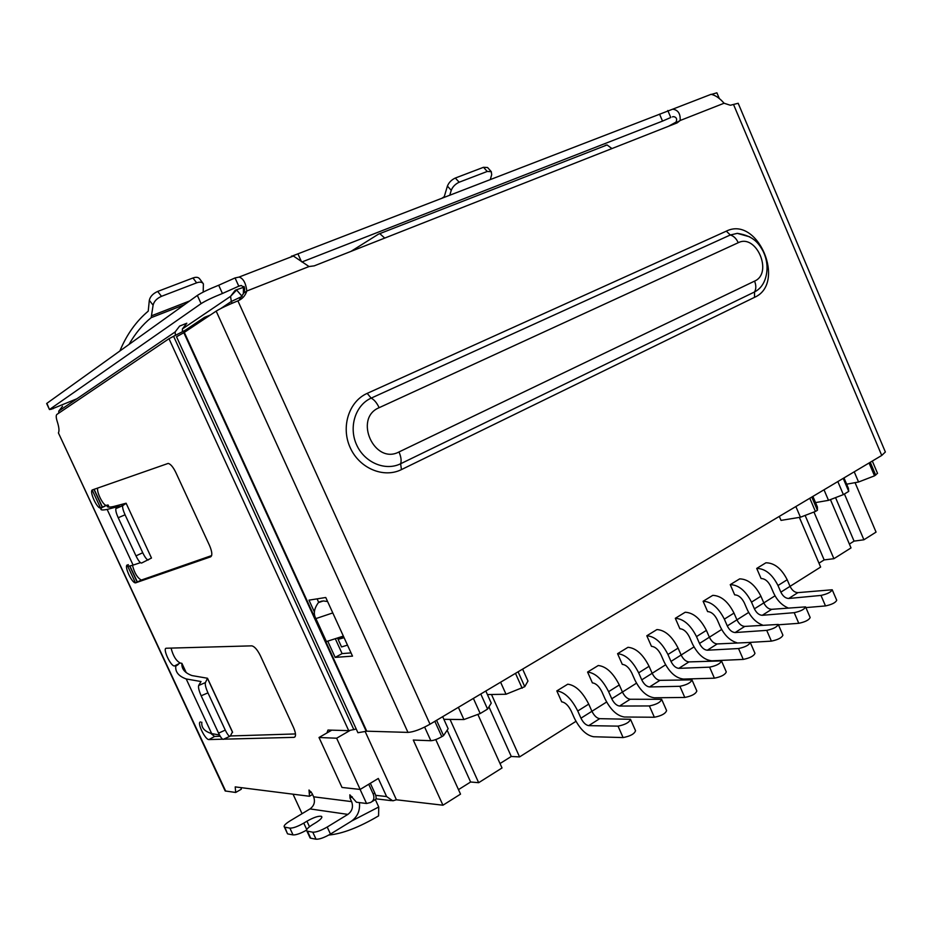 <?xml version="1.0" encoding="UTF-8"?>
<svg xmlns="http://www.w3.org/2000/svg" width="932" height="932" viewBox="0 0 932 932"><rect width="100%" height="100%" fill="white"/><g stroke="black" fill="none" stroke-linecap="round" stroke-linejoin="round"><path stroke-width="1.4" d="M175.391 335.252L175.146 331.943L179.62 326.083L186.819 323.229L182.381 328.949L182.451 331.687M349.791 730.606L336.638 738.214L319.012 737.503L342.009 787.458L360.171 789.427L336.638 738.214M360.171 789.427L378.31 778.465L386.605 796.569L375.701 795.322M365.123 731.434L396.415 799.784L392.78 800.821L386.605 796.569M676.015 122.104L668.535 126.274M611.928 148.572L607.082 144.949L378.462 234.153L350.956 251.395M380.023 233.862L384.741 238.079M607.082 144.949L605.311 145.345M182.381 328.949L230.554 296.364L236.646 290.015L242.122 296.376L231.334 301.479L230.554 296.364L235.26 290.213L243.427 287.359L243.38 293.953M854.225 471.813L858.558 482.007L846.64 484.197M858.558 482.007L874.519 475.844L877.525 473.34L872.317 461.037M874.519 475.844L869.067 462.971M436.584 720.308L443.539 735.639L448.141 728.731L442.677 716.673M435.757 739.589L460.525 794.134L442.945 805.213L413.284 740.043L430.84 740.719C433.695 740.556 437.341 739.216 441.803 736.688L443.539 735.639M815.523 502.593L828.501 500.344L843.378 494.612L848.737 491.385L848.423 488.368L843.973 477.906M331.78 730.152L319.012 737.503M480.784 694.002L487.576 709.089L491.257 703.124L485.817 691.008M487.576 709.089L480.201 713.539L473.386 698.406M458.381 707.33L463.915 719.562L480.201 713.539M463.915 719.562L443.877 719.318M843.378 494.612L837.833 481.564M843.204 478.372L848.737 491.385M855.063 482.648L876.057 532.114L863.906 539.779L854.062 541.119L835.55 497.63M849.378 544.067L854.062 541.119M830.435 499.599L851.021 547.911L833.895 558.699L824.156 559.911L805.12 515.419M818.972 563.173L824.156 559.911M491.49 694.491L519.567 756.912L575.964 721.345M618.033 726.133L623.1 737.573L593.649 736.746C586.368 735.43 579.937 729.22 574.368 718.129L571.176 710.988C568.369 705.419 565.211 702.379 561.705 701.854L556.823 690.903C564.524 691.975 571.502 698.674 577.758 711L580.962 718.188C583.211 722.661 585.797 725.143 588.709 725.644L618.033 726.133C625.256 724.7 629.403 722.417 630.486 719.294L599.672 718.665C596.748 718.188 594.162 715.729 591.925 711.279L606.616 702.017M649.371 705.943L654.357 717.244L624.382 717.011C616.996 715.846 610.542 709.788 605.031 698.849L601.909 691.789C599.125 686.302 595.956 683.331 592.391 682.876L587.591 672.054C595.432 672.962 602.433 679.51 608.608 691.661L611.753 698.779C613.978 703.182 616.576 705.606 619.524 706.048L649.371 705.943C656.454 704.522 660.543 702.309 661.638 699.315L630.218 699.245C627.236 698.837 624.65 696.437 622.436 692.045L636.486 683.179M679.882 686.302L684.787 697.451L654.322 697.788C646.831 696.775 640.354 690.857 634.925 680.057L631.838 673.079C629.1 667.662 625.92 664.761 622.296 664.376L617.578 653.682C625.535 654.45 632.56 660.835 638.665 672.834L641.752 679.859C643.954 684.216 646.552 686.581 649.546 686.954L679.882 686.302C686.826 684.88 690.857 682.725 691.963 679.859L659.961 680.337C656.943 679.976 654.346 677.634 652.155 673.3L665.588 664.831M709.59 667.161L714.401 678.181L683.506 679.067C675.91 678.181 669.421 672.403 664.05 661.732L661.021 654.846C658.318 649.499 655.126 646.657 651.456 646.342L646.808 635.764C654.881 636.393 661.93 642.637 667.941 654.485L670.993 661.417C673.16 665.716 675.77 668.034 678.811 668.349L709.59 667.161C716.405 665.751 720.366 663.654 721.485 660.904L688.958 661.906C685.905 661.603 683.296 659.308 681.129 655.021L693.979 646.936M738.528 648.532L743.258 659.413L711.943 660.811C704.254 660.054 697.753 654.415 692.453 643.884L689.47 637.069C686.802 631.779 683.599 629.018 679.882 628.751L675.316 618.3C683.482 618.801 690.542 624.894 696.495 636.591L699.489 643.453C701.633 647.693 704.243 649.953 707.318 650.221L738.528 648.532C745.216 647.111 749.118 645.084 750.248 642.428L717.221 643.93C714.122 643.686 711.512 641.437 709.38 637.22L721.659 629.473M736.921 642.765C729.954 640.634 724.374 635.205 720.156 626.467L717.221 619.722C714.576 614.514 711.372 611.8 707.621 611.602L703.112 601.268C711.384 601.641 718.456 607.594 724.339 619.139L727.286 625.92C729.407 630.114 732.016 632.327 735.127 632.548L766.721 630.37C773.292 628.96 777.137 626.98 778.267 624.44L744.773 626.409C741.651 626.211 739.041 624.021 736.932 619.838L748.664 612.452M762.621 625.092C756.085 622.611 750.936 617.403 747.184 609.47L744.295 602.806C741.674 597.657 738.47 595.012 734.672 594.861L730.245 584.644C738.598 584.9 745.682 590.725 751.495 602.13L754.396 608.829C756.493 612.965 759.102 615.132 762.248 615.306L794.204 612.673C800.658 611.264 804.456 609.342 805.586 606.883L771.661 609.318C768.504 609.155 765.894 607.023 763.809 602.899L775.016 595.828M788.029 607.897C781.808 605.241 776.985 600.243 773.56 592.88L770.706 586.298C768.131 581.207 764.916 578.621 761.083 578.527L756.714 568.427C765.16 568.555 772.255 574.252 777.987 585.517L780.853 592.146C782.915 596.235 785.536 598.344 788.705 598.484L820.987 595.42C827.336 594.01 831.076 592.135 832.218 589.77L797.897 592.635C794.716 592.519 792.095 590.434 790.033 586.356L820.638 567.064L799.365 517.4M519.567 756.912L511.272 756.469L488.95 706.864M500.018 763.541L511.272 756.469M477.86 714.401L502.022 767.968L478.664 782.694L470.625 782.006L447.15 730.21M458.474 789.637L470.625 782.006M396.415 799.784L442.945 805.213M824.005 489.789L828.501 500.344M795.858 506.542L800.437 517.225L781.016 520.382L779.303 516.386M328.798 835.037C342.37 833.802 358.971 827.418 378.578 815.884L378.742 806.996L375.375 799.656M863.906 539.779L844.427 493.983M811.795 497.059L817.434 510.258L817.411 507.008L812.89 496.407M817.434 510.258L815.43 511.458L809.792 498.247M800.437 517.225L815.43 511.458M500.612 682.212L506.018 694.247L487.413 694.561M522.631 669.106L527.966 681.047L524.751 686.686L518.099 671.809M506.018 694.247L524.751 686.686M522.165 688.247L515.489 673.358M378.742 806.996L351.76 820.964M813.951 512.029L833.895 558.699M450.016 719.388L478.664 782.694M623.1 737.573C630.335 736.187 634.482 733.892 635.542 730.711L630.673 719.702M580.962 718.188L591.925 711.279L588.733 704.114C582.512 691.847 575.522 685.206 567.774 684.193L556.823 690.903M654.357 717.244C661.452 715.858 665.53 713.632 666.601 710.58L661.79 699.664M611.753 698.779L622.436 692.045L619.302 684.962C613.151 672.857 606.138 666.38 598.262 665.518L587.591 672.054M684.787 697.451C691.742 696.076 695.761 693.921 696.833 690.985L692.092 680.15M641.752 679.859L652.155 673.3L649.08 666.298C643.01 654.357 635.973 648.02 627.982 647.309L617.578 653.682M714.401 678.181C721.228 676.807 725.189 674.71 726.284 671.902L721.589 661.149M670.993 661.417L681.129 655.021L678.1 648.113C672.112 636.323 665.052 630.137 656.955 629.554L646.808 635.764M743.258 659.413C749.957 658.039 753.86 656 754.967 653.309L750.33 642.637M699.489 643.453L709.38 637.22L706.398 630.382C700.48 618.743 693.408 612.697 685.206 612.242L675.316 618.3M820.987 595.42L825.496 605.928C831.857 604.553 835.596 602.678 836.715 600.266L832.264 589.874M825.496 605.928L805.889 607.606M780.853 592.146L790.033 586.356L787.191 579.751C781.482 568.543 774.387 562.881 765.918 562.788L756.714 568.427M794.204 612.673L798.782 623.31C805.248 621.935 809.034 620.001 810.153 617.508L805.644 607.023M798.782 623.31L778.418 624.789M754.396 608.829L763.809 602.899L760.92 596.212C755.141 584.865 748.047 579.087 739.659 578.877L730.245 584.644M766.721 630.37L771.381 641.134C777.964 639.76 781.808 637.779 782.903 635.181L778.337 624.603M771.381 641.134L750.202 642.381M727.286 625.92L736.932 619.838L733.997 613.093C728.148 601.594 721.065 595.676 712.77 595.362L703.112 601.268M326.922 732.948L327.971 730.047L348.708 730.653L356.21 729.01M184.245 332.456L183.627 331.093L168.983 338.712L56.875 414.425C55.897 415.334 56.025 417.734 57.26 421.613C59.054 427.205 59.438 430.957 58.401 432.891L225.171 790.965L235.68 792.468L235.214 786.899L309.482 796.266L309.016 790.021L312.115 793.505L313.641 796.813L351.62 801.613L350.013 798.118L349.838 794.81L356.455 802.219L366.556 803.501L360.09 789.416M293.464 727.356C295.968 733.286 296.178 736.618 294.081 737.352L223.633 739.181C222.608 739.903 220.919 737.899 218.577 733.158L201.161 695.785C198.947 690.728 198.12 687.303 198.656 685.486L201.021 681.537L186.202 678.95C178.641 676.213 175.169 671.949 175.775 666.159L178.268 664.493L174.47 665.984C170.614 666.403 162.168 647.926 166.362 648.229L251.768 645.853C254.494 646.4 257.372 649.697 260.401 655.732L293.464 727.356M222.608 739.204L208.978 739.565C205.191 740.078 196.466 721.811 200.578 721.962M101.576 507.742L104.547 506.402L100.365 508.033C96.602 508.138 88.983 490.605 92.478 489.882L168.226 463.402C170.649 464.078 173.177 467.083 175.787 472.408L209.525 545.488C212.147 551.721 212.519 555.507 210.632 556.835L135.489 582.873C131.785 583.176 123.874 565.771 127.335 564.955M210.62 733.274L214.605 736.455L220.22 736.28M230.39 735.965L295.479 733.938M171.08 648.089C173.061 655.848 176.101 660.811 180.191 663.013L181.903 663.351L186.214 672.601M330.464 834.07L327.214 827.022C320.992 830.598 316.181 832.323 312.791 832.194L316.041 839.208C319.443 839.371 324.254 837.658 330.464 834.07L351.108 821.383C357.457 816.945 360.23 810.677 359.426 802.592M327.214 827.022L347.881 814.393C352.214 811.12 353.461 806.856 351.62 801.613M347.881 814.393L310.007 808.918C314.177 805.819 315.389 801.788 313.641 796.813M310.007 808.918L290.143 820.847C285.239 823.923 283.328 825.997 284.411 827.08L289.887 828.129C293.079 828.233 297.704 826.567 303.762 823.119L306.931 821.197C313.828 817.329 318.686 815.721 321.505 816.362C322.623 817.457 320.736 819.554 315.855 822.653L312.651 824.599C307.665 827.767 305.754 829.923 306.908 831.064L312.791 832.194M241.132 787.645L241.26 789.253L235.68 792.468M224.868 790.324L225.171 790.965M183.627 331.093L185.946 329.8L186.482 330.965M210.259 315.074L204.481 317.369L185.946 329.8M368.723 784.255L373.184 793.994C374.687 797.932 373.825 800.751 370.621 802.475L366.556 803.501M97.767 488.018C96.182 491.467 103.079 505.517 106.283 505.377L108.077 504.981L109.079 507.125M132.472 565.293C134.441 572.994 137.388 577.922 141.315 580.065L211.646 555.588M205.459 318.29L204.481 317.369M372.206 801.508L375.083 799.749C376.551 799.178 376.458 796.93 374.804 793.004L370.342 783.276M201.836 722.253C201.195 727.636 204.481 731.41 211.68 733.601L219.486 734.987M287.161 832.998L284.912 827.243M108.077 504.981C106.015 507.101 107.751 507.625 113.273 506.577L126.111 503.222L151.485 558.047L141.617 563.033C140.301 563.173 138.414 560.784 135.979 555.868L118.213 517.738C116.267 513.381 115.486 510.328 115.894 508.604L119.401 506.216L107.145 509.42C101.343 510.526 99.573 509.955 101.856 507.707M128.313 564.652C126.03 566.563 127.626 566.714 133.113 565.107L140.441 562.672M181.903 663.351C181.449 668.861 184.816 672.939 192.004 675.583L207.51 678.251L205.413 682.597C204.889 684.403 205.739 687.828 207.953 692.872L225.264 730.094C227.618 734.824 229.284 736.839 230.297 736.117L232.464 731.911L207.696 678.659M316.041 839.208L310.717 838.217L307.478 831.251M309.727 837.122L310.717 838.217M289.887 828.129L293.032 834.909C296.096 835.072 300.582 833.488 306.512 830.167M293.032 834.909L288.046 833.977M126.065 503.385L122.709 505.668C122.325 507.392 123.117 510.433 125.063 514.802L142.736 552.746C145.171 557.674 147.035 560.074 148.339 559.946M151.485 558.047L126.158 503.315M321.971 601.07L319.361 601.956L323.299 600.942L327.586 601.524M347.496 645.142L341.555 646.936L338.211 639.585M343.512 636.405L338.095 639.34L337.477 638.001M53.334 408.6L49.466 409.556L46.903 403.323L197.351 295.432C201.825 292.531 208.931 289.141 218.694 285.239L235.05 277.934L239.14 277.072C243.264 278.4 245.827 283.048 246.829 291.005C245.326 295.712 242.343 298.997 237.893 300.861C228.06 304.857 220.826 308.282 216.177 311.125L407.971 732.401C413.61 732.028 420.961 729.29 430.025 724.199L881.742 455.445L885.365 452.008L738.179 103.277L730.338 105.258L724.082 103.231C719.702 98.175 715.38 95.215 711.093 94.33L707.959 95.53M292.741 255.846L672.683 109.184C678.088 109.929 680.57 113.704 680.15 120.508L677.098 122.896L314.247 265.853L309.028 266.54L293.417 256.044L291.495 256.102L291.751 256.661M711.547 94.377L716.894 92.816L719.364 98.664M319.361 601.956L318.395 602.631C314.026 608.666 313.187 613.978 315.901 618.592L332.794 612.918M338.095 639.34L344.094 637.698M343.372 636.102L326.41 641.566L315.901 618.592M667.801 110.5L670.784 117.49L662.524 121.102L301.933 261.974M235.05 277.934L238.79 286.182L222.433 293.487L218.694 285.239M197.351 295.432L201.091 303.634C205.576 300.791 212.694 297.401 222.433 293.487M201.091 303.634L49.722 409.346M672.368 116.873L673.731 116.628C676.783 117.362 677.424 119.494 675.642 123.012L680.15 120.508L724.082 103.231M240.235 285.623L238.79 286.182L241.388 285.507L243.275 287.009L243.66 293.126L246.829 291.005L309.028 266.54M119.855 351.003C126.682 334.588 136.142 321.307 148.235 311.148L149.318 300.29C150.157 296.551 152.953 293.592 157.683 291.436L192.982 277.981C196.209 276.816 198.469 277.154 199.751 278.994L202.815 283.06M441.628 198.458L444.261 196.652L447.407 186.109L451.251 190.303C452.684 186.715 455.329 184.023 459.173 182.218L455.329 178.035C451.472 179.818 448.84 182.509 447.407 186.109M675.083 123.688L675.642 123.012M239 300.372L243.66 293.126M203.188 292.112L203.397 283.829C202.127 282 199.879 281.674 196.64 282.839L161.492 296.318C156.762 298.485 153.966 301.444 153.104 305.183L151.17 317.661C142.398 324.837 135.024 333.761 129.035 344.421M491.304 171.686L487.587 167.527L483.51 167.294L487.226 171.465L491.304 171.686L491.677 174.727L490.279 179.631M483.51 167.294L455.329 178.035M449.725 195.324L451.251 190.303M487.226 171.465L459.173 182.218M366.206 731.236L183.837 332.701L176.521 336.743L357.923 732.727L366.777 731.189L407.971 732.401M327.738 641.134L335.171 657.386L352.506 656.128L325.746 597.494L308.993 600.15L314.445 612.079M183.837 332.701L216.177 311.125M317.09 598.868L318.744 602.503M335.287 638.7L342.091 653.6L351.038 652.901M342.091 653.6L335.171 657.386M137.412 582.069L129.898 565.957M102.497 507.218L94.132 489.3M62.514 406.305L58.798 411.07L58.833 413.097M232.138 303.25L231.334 301.479L220.733 308.562M875.696 475.134L870.255 462.272M434.848 721.345L441.803 736.688M430.84 740.719L424.654 727.1M577.758 711L588.733 704.114M588.709 725.644L599.672 718.665M619.524 706.048L630.218 699.245M608.608 691.661L619.302 684.962M638.665 672.834L649.08 666.298M649.546 686.954L659.961 680.337M667.941 654.485L678.1 648.113M678.811 668.349L688.958 661.906M696.495 636.591L706.398 630.382M707.318 650.221L717.221 643.93M777.987 585.517L787.191 579.751M788.705 598.484L797.897 592.635M751.495 602.13L760.92 596.212M762.248 615.306L771.661 609.318M724.339 619.139L733.997 613.093M735.127 632.548L744.773 626.409M348.708 730.653L168.983 338.712M58.401 432.891L225.684 791.117M295.106 736.723L293.988 737.363M208.978 739.565L214.605 736.455M174.47 665.984L180.191 663.013M352.238 796.778L350.013 798.118M311.253 791.967L309.249 793.155M353.869 729.709L173.538 336.184M100.761 507.998L106.691 505.33M141.676 580.019L135.851 582.826M92.186 490.057L100.586 508.033M127.719 566.19L135.501 582.873L141.315 580.065M374.804 793.004L373.184 793.994M205.413 682.597L198.656 685.486M309.494 826.742L306.931 821.197M306.745 829.562L303.762 823.119M122.954 505.377L116.139 508.301M201.161 695.785L207.953 692.872M218.577 733.158L225.264 730.094M118.213 517.738L125.063 514.802M135.979 555.868L142.736 552.746M50.864 409.393L76.832 398.803M662.524 121.102L659.541 114.112M301.385 261.554L298.019 254.052M207.638 678.787L232.569 732.401M149.318 300.29L153.104 305.183M151.17 317.661L184.396 304.717M192.982 277.981L196.64 282.839M157.683 291.436L161.492 296.318M189.627 300.966L152.032 315.587M367.196 393.374L726.343 231.148C757.786 215.28 786.643 283.503 754.512 297.343L401.436 469.6C383.646 478.524 359.403 468.377 350.187 447.616C340.704 426.984 348.906 401.389 367.196 393.374L371.169 398.127C355.453 405.07 348.452 427.054 356.583 444.774C364.494 462.61 385.3 471.382 400.62 463.752L401.436 469.6M237.893 300.861L430.025 724.199M881.742 455.445L733.601 104.664M366.777 731.189L184.315 332.409M754.512 297.343L754.536 291.961C760.477 288.885 764.345 283.514 766.116 275.837C768.015 267.437 766.966 259.154 762.993 250.999C759.149 244.37 754.431 235.878 737.317 233.361L730.292 234.992L726.343 231.148M749.806 236.868L737.317 233.361L749.654 236.786M738.237 242.716C736.315 238.522 733.67 235.947 730.292 234.992L371.169 398.127C374.186 399.653 376.843 402.845 379.138 407.692L738.237 242.716C756.411 233.338 773.304 273.204 754.571 281.115C756.236 285.378 756.225 288.99 754.536 291.961L400.62 463.752C401.622 460.781 401.075 456.843 399.001 451.95C374.396 465.185 353.24 418.258 379.138 407.692M754.571 281.115L399.001 451.95M58.716 413.179L58.798 411.07L175.146 331.943M137.214 582.162L129.676 566.004M102.299 507.311L93.934 489.37M376.015 798.829L391.417 800.658M302.061 813.694L293.044 794.204M295.06 736.804L294.081 737.352M312.546 794.448L309.762 796.103M106.283 505.377L100.365 508.033M211.68 733.601L186.202 678.95M287.534 833.802L284.411 827.08M133.113 565.107L107.145 509.42M306.908 831.064L310.135 838.019M321.505 816.362L321.889 817.178M223.645 739.169L229.761 736.362M122.709 505.668L115.894 508.604M318.395 602.631L323.299 600.942M46.658 403.533L49.466 409.556M711.093 94.318L672.683 109.184M293.417 256.02L239.128 277.037M243.275 287.009L243.963 286.427C244.941 288.326 244.86 290.539 243.73 293.067M675.607 123.071L680.104 120.578"/></g></svg>
